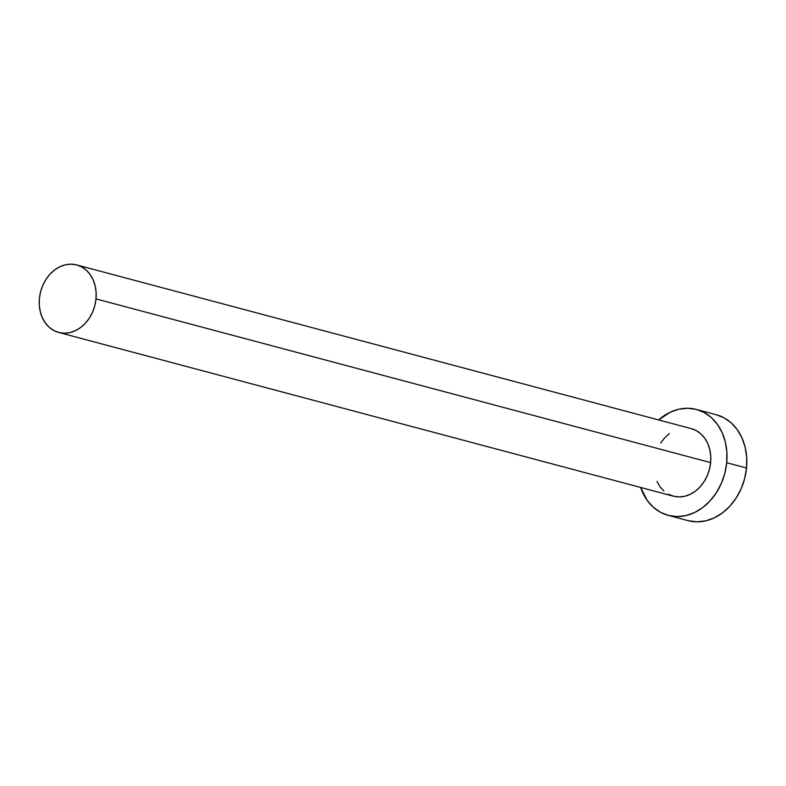<?xml version="1.0" encoding="UTF-8"?>
<svg xmlns="http://www.w3.org/2000/svg" width="786" height="786" viewBox="0 0 786 786"><rect width="100%" height="100%" fill="white"/><g stroke="black" fill="none" stroke-linecap="round" stroke-linejoin="round"><path stroke-width="1.18" d="M691.1 428.586L696.219 430.59L700.807 433.813L704.678 438.136L707.695 443.392L709.738 449.386L710.721 455.87L710.623 462.61A34.938 27.972 -75.1 0 0 691.316 428.645L76.694 264.931A34.938 27.972 104.9 0 1 95.99 298.896L710.623 462.61L709.424 469.34L707.194 475.805L704.001 481.749L699.982 486.956L695.286 491.221L690.079 494.374L684.586 496.3L679.006 496.919L673.543 496.221L668.424 494.217M58.704 332.449L673.337 496.163A34.938 27.972 -75.1 0 0 710.623 462.61L95.99 298.896A34.938 27.972 104.9 0 1 58.704 332.449A34.938 27.972 104.9 0 1 39.408 298.484A34.938 27.972 104.9 0 1 76.694 264.931M668.218 515.361L688.045 520.637A54.804 43.878 -75.1 0 0 746.533 468.004A54.804 43.878 -75.1 0 0 716.262 414.723L696.435 409.447A54.804 43.878 104.9 0 1 726.706 462.728L746.533 468.004L726.706 462.728A54.804 43.878 104.9 0 1 668.218 515.361A54.804 43.878 104.9 0 1 640.659 487.458L647.251 500.466L653.333 507.245L660.525 512.305L668.552 515.449L677.11 516.549L685.873 515.577L694.49 512.551L702.645 507.599L710.023 500.918L716.331 492.753L721.332 483.419L724.839 473.28L726.706 462.728L726.873 452.156L725.331 441.978L722.128 432.585L717.392 424.342L711.32 417.562L704.128 412.503L696.101 409.359L687.544 408.258L678.78 409.231L670.153 412.257L658.648 419.94A54.804 43.878 104.9 0 1 696.435 409.447M663.846 490.995L659.965 486.662L656.949 481.405M660.643 443.058L664.671 437.851L669.367 433.587M688.379 520.725L696.936 521.835L705.7 520.853L714.317 517.836L722.472 512.885L729.85 506.204L736.158 498.029L741.159 488.705L744.666 478.566L746.533 468.004L746.7 457.432L745.148 447.263L741.955 437.871L737.219 429.628L731.147 422.839L723.955 417.779L715.928 414.644M39.408 298.484L39.3 305.223L40.282 311.708L42.326 317.691L45.342 322.948L49.213 327.271L53.802 330.503L58.921 332.507L64.373 333.205L69.964 332.586L75.456 330.66L80.653 327.507L85.36 323.243L89.378 318.035L92.571 312.091L94.801 305.626L95.99 298.896L96.098 292.156L95.116 285.672L93.072 279.678L90.056 274.422L86.185 270.099L81.597 266.876L76.478 264.872L71.025 264.165L65.444 264.794L59.942 266.719L54.745 269.873L50.039 274.137L46.02 279.344L42.827 285.289L40.597 291.753L39.408 298.484"/></g></svg>
